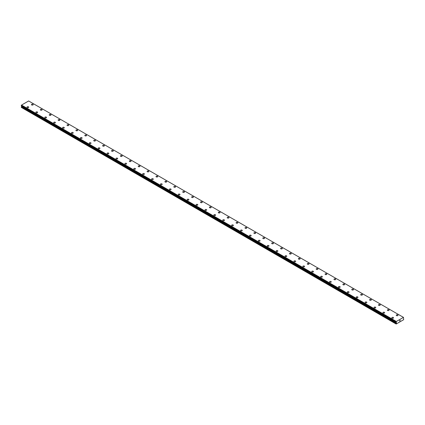 <?xml version="1.0" encoding="UTF-8"?>
<svg xmlns="http://www.w3.org/2000/svg" width="425" height="425" viewBox="0 0 425 425"><rect width="100%" height="100%" fill="white"/><g stroke="black" fill="none" stroke-linecap="round" stroke-linejoin="round"><path stroke-width="0.64" d="M31.45 104.63A0.866 0.499 180 0 1 31.987 104.168A0.866 0.499 180 0 1 32.927 104.274A0.866 0.499 180 0 1 33.182 104.63A0.866 0.499 180 0 1 32.645 105.087A0.866 0.499 180 0 1 31.705 104.98A0.866 0.499 180 0 1 31.45 104.63A0.866 0.499 180 0 1 31.987 104.168A0.866 0.499 180 0 1 32.927 104.274A0.866 0.499 180 0 1 33.182 104.63M40.348 109.767A0.866 0.499 180 0 1 40.885 109.305A0.866 0.499 180 0 1 41.825 109.411A0.866 0.499 180 0 1 42.08 109.767A0.866 0.499 180 0 1 41.544 110.224A0.866 0.499 180 0 1 40.603 110.118A0.866 0.499 180 0 1 40.348 109.767A0.866 0.499 180 0 1 40.885 109.305A0.866 0.499 180 0 1 41.825 109.411A0.866 0.499 180 0 1 42.08 109.767M49.247 114.904A0.866 0.499 180 0 1 49.783 114.442A0.866 0.499 180 0 1 50.724 114.548A0.866 0.499 180 0 1 50.979 114.904A0.866 0.499 180 0 1 50.442 115.361A0.866 0.499 180 0 1 49.502 115.255A0.866 0.499 180 0 1 49.247 114.904A0.866 0.499 180 0 1 49.783 114.442A0.866 0.499 180 0 1 50.724 114.548A0.866 0.499 180 0 1 50.979 114.904M58.145 120.041A0.866 0.499 180 0 1 58.682 119.579A0.866 0.499 180 0 1 59.622 119.685A0.866 0.499 180 0 1 59.877 120.041A0.866 0.499 180 0 1 59.341 120.498A0.866 0.499 180 0 1 58.4 120.392A0.866 0.499 180 0 1 58.145 120.041A0.866 0.499 180 0 1 58.682 119.579A0.866 0.499 180 0 1 59.622 119.685A0.866 0.499 180 0 1 59.877 120.041M67.044 125.178A0.866 0.499 180 0 1 67.575 124.716A0.866 0.499 180 0 1 68.521 124.823A0.866 0.499 180 0 1 68.776 125.178A0.866 0.499 180 0 1 68.239 125.635A0.866 0.499 180 0 1 67.299 125.529A0.866 0.499 180 0 1 67.044 125.178A0.866 0.499 180 0 1 67.575 124.716A0.866 0.499 180 0 1 68.521 124.823A0.866 0.499 180 0 1 68.776 125.178M75.942 130.316A0.866 0.499 180 0 1 76.473 129.853A0.866 0.499 180 0 1 77.419 129.96A0.866 0.499 180 0 1 77.674 130.316A0.866 0.499 180 0 1 77.137 130.773A0.866 0.499 180 0 1 76.197 130.666A0.866 0.499 180 0 1 75.942 130.316A0.866 0.499 180 0 1 76.473 129.853A0.866 0.499 180 0 1 77.419 129.96A0.866 0.499 180 0 1 77.674 130.316M84.841 135.453A0.866 0.499 180 0 1 85.372 134.991A0.866 0.499 180 0 1 86.317 135.097A0.866 0.499 180 0 1 86.567 135.453A0.866 0.499 180 0 1 86.036 135.91A0.866 0.499 180 0 1 85.09 135.803A0.866 0.499 180 0 1 84.841 135.453A0.866 0.499 180 0 1 85.372 134.991A0.866 0.499 180 0 1 86.317 135.097A0.866 0.499 180 0 1 86.567 135.453M93.739 140.59A0.866 0.499 180 0 1 94.27 140.128A0.866 0.499 180 0 1 95.216 140.234A0.866 0.499 180 0 1 95.466 140.59A0.866 0.499 180 0 1 94.934 141.047A0.866 0.499 180 0 1 93.989 140.941A0.866 0.499 180 0 1 93.739 140.59A0.866 0.499 180 0 1 94.27 140.128A0.866 0.499 180 0 1 95.216 140.234A0.866 0.499 180 0 1 95.466 140.59M102.637 145.727A0.866 0.499 180 0 1 103.169 145.265A0.866 0.499 180 0 1 104.114 145.371A0.866 0.499 180 0 1 104.364 145.727A0.866 0.499 180 0 1 103.833 146.184A0.866 0.499 180 0 1 102.887 146.078A0.866 0.499 180 0 1 102.637 145.727A0.866 0.499 180 0 1 103.169 145.265A0.866 0.499 180 0 1 104.114 145.371A0.866 0.499 180 0 1 104.364 145.727M111.531 150.864A0.866 0.499 180 0 1 112.067 150.402A0.866 0.499 180 0 1 113.007 150.508A0.866 0.499 180 0 1 113.262 150.864A0.866 0.499 180 0 1 112.731 151.321A0.866 0.499 180 0 1 111.786 151.215A0.866 0.499 180 0 1 111.531 150.864A0.866 0.499 180 0 1 112.067 150.402A0.866 0.499 180 0 1 113.007 150.508A0.866 0.499 180 0 1 113.262 150.864M120.429 156.002A0.866 0.499 180 0 1 120.966 155.539A0.866 0.499 180 0 1 121.906 155.646A0.866 0.499 180 0 1 122.161 156.002A0.866 0.499 180 0 1 121.63 156.458A0.866 0.499 180 0 1 120.684 156.352A0.866 0.499 180 0 1 120.429 156.002A0.866 0.499 180 0 1 120.966 155.539A0.866 0.499 180 0 1 121.906 155.646A0.866 0.499 180 0 1 122.161 156.002M129.327 161.139A0.866 0.499 180 0 1 129.864 160.677A0.866 0.499 180 0 1 130.804 160.783A0.866 0.499 180 0 1 131.059 161.139A0.866 0.499 180 0 1 130.523 161.596A0.866 0.499 180 0 1 129.582 161.489A0.866 0.499 180 0 1 129.327 161.139A0.866 0.499 180 0 1 129.864 160.677A0.866 0.499 180 0 1 130.804 160.783A0.866 0.499 180 0 1 131.059 161.139M138.226 166.276A0.866 0.499 180 0 1 138.762 165.814A0.866 0.499 180 0 1 139.703 165.92A0.866 0.499 180 0 1 139.958 166.276A0.866 0.499 180 0 1 139.421 166.733A0.866 0.499 180 0 1 138.481 166.627A0.866 0.499 180 0 1 138.226 166.276A0.866 0.499 180 0 1 138.762 165.814A0.866 0.499 180 0 1 139.703 165.92A0.866 0.499 180 0 1 139.958 166.276M147.124 171.413A0.866 0.499 180 0 1 147.661 170.951A0.866 0.499 180 0 1 148.601 171.057A0.866 0.499 180 0 1 148.856 171.413A0.866 0.499 180 0 1 148.32 171.87A0.866 0.499 180 0 1 147.379 171.764A0.866 0.499 180 0 1 147.124 171.413A0.866 0.499 180 0 1 147.661 170.951A0.866 0.499 180 0 1 148.601 171.057A0.866 0.499 180 0 1 148.856 171.413M156.023 176.55A0.866 0.499 180 0 1 156.559 176.088A0.866 0.499 180 0 1 157.5 176.194A0.866 0.499 180 0 1 157.755 176.55A0.866 0.499 180 0 1 157.218 177.007A0.866 0.499 180 0 1 156.278 176.901A0.866 0.499 180 0 1 156.023 176.55A0.866 0.499 180 0 1 156.559 176.088A0.866 0.499 180 0 1 157.5 176.194A0.866 0.499 180 0 1 157.755 176.55M164.921 181.688A0.866 0.499 180 0 1 165.452 181.225A0.866 0.499 180 0 1 166.398 181.332A0.866 0.499 180 0 1 166.653 181.688A0.866 0.499 180 0 1 166.117 182.144A0.866 0.499 180 0 1 165.176 182.038A0.866 0.499 180 0 1 164.921 181.688A0.866 0.499 180 0 1 165.452 181.225A0.866 0.499 180 0 1 166.398 181.332A0.866 0.499 180 0 1 166.653 181.688M173.82 186.825A0.866 0.499 180 0 1 174.351 186.363A0.866 0.499 180 0 1 175.297 186.469A0.866 0.499 180 0 1 175.546 186.825A0.866 0.499 180 0 1 175.015 187.282A0.866 0.499 180 0 1 174.075 187.175A0.866 0.499 180 0 1 173.82 186.825A0.866 0.499 180 0 1 174.351 186.363A0.866 0.499 180 0 1 175.297 186.469A0.866 0.499 180 0 1 175.546 186.825M182.718 191.962A0.866 0.499 180 0 1 183.249 191.5A0.866 0.499 180 0 1 184.195 191.606A0.866 0.499 180 0 1 184.445 191.962A0.866 0.499 180 0 1 183.913 192.419A0.866 0.499 180 0 1 182.968 192.312A0.866 0.499 180 0 1 182.718 191.962A0.866 0.499 180 0 1 183.249 191.5A0.866 0.499 180 0 1 184.195 191.606A0.866 0.499 180 0 1 184.445 191.962M191.617 197.099A0.866 0.499 180 0 1 192.148 196.637A0.866 0.499 180 0 1 193.093 196.743A0.866 0.499 180 0 1 193.343 197.099A0.866 0.499 180 0 1 192.812 197.556A0.866 0.499 180 0 1 191.866 197.45A0.866 0.499 180 0 1 191.617 197.099A0.866 0.499 180 0 1 192.148 196.637A0.866 0.499 180 0 1 193.093 196.743A0.866 0.499 180 0 1 193.343 197.099M200.515 202.236A0.866 0.499 180 0 1 201.046 201.774A0.866 0.499 180 0 1 201.992 201.88A0.866 0.499 180 0 1 202.242 202.236A0.866 0.499 180 0 1 201.71 202.693A0.866 0.499 180 0 1 200.765 202.587A0.866 0.499 180 0 1 200.515 202.236A0.866 0.499 180 0 1 201.046 201.774A0.866 0.499 180 0 1 201.992 201.88A0.866 0.499 180 0 1 202.242 202.236M209.408 207.373A0.866 0.499 180 0 1 209.945 206.911A0.866 0.499 180 0 1 210.885 207.018A0.866 0.499 180 0 1 211.14 207.373A0.866 0.499 180 0 1 210.609 207.83A0.866 0.499 180 0 1 209.663 207.724A0.866 0.499 180 0 1 209.408 207.373A0.866 0.499 180 0 1 209.945 206.911A0.866 0.499 180 0 1 210.885 207.018A0.866 0.499 180 0 1 211.14 207.373M218.307 212.511A0.866 0.499 180 0 1 218.843 212.048A0.866 0.499 180 0 1 219.783 212.155A0.866 0.499 180 0 1 220.038 212.511A0.866 0.499 180 0 1 219.502 212.968A0.866 0.499 180 0 1 218.562 212.861A0.866 0.499 180 0 1 218.307 212.511A0.866 0.499 180 0 1 218.843 212.048A0.866 0.499 180 0 1 219.783 212.155A0.866 0.499 180 0 1 220.038 212.511M227.205 217.648A0.866 0.499 180 0 1 227.742 217.186A0.866 0.499 180 0 1 228.682 217.292A0.866 0.499 180 0 1 228.937 217.648A0.866 0.499 180 0 1 228.4 218.105A0.866 0.499 180 0 1 227.46 217.998A0.866 0.499 180 0 1 227.205 217.648A0.866 0.499 180 0 1 227.742 217.186A0.866 0.499 180 0 1 228.682 217.292A0.866 0.499 180 0 1 228.937 217.648M236.103 222.785A0.866 0.499 180 0 1 236.64 222.323A0.866 0.499 180 0 1 237.58 222.429A0.866 0.499 180 0 1 237.835 222.785A0.866 0.499 180 0 1 237.299 223.242A0.866 0.499 180 0 1 236.358 223.136A0.866 0.499 180 0 1 236.103 222.785A0.866 0.499 180 0 1 236.64 222.323A0.866 0.499 180 0 1 237.58 222.429A0.866 0.499 180 0 1 237.835 222.785M245.002 227.922A0.866 0.499 180 0 1 245.538 227.46A0.866 0.499 180 0 1 246.479 227.566A0.866 0.499 180 0 1 246.734 227.922A0.866 0.499 180 0 1 246.197 228.379A0.866 0.499 180 0 1 245.257 228.273A0.866 0.499 180 0 1 245.002 227.922A0.866 0.499 180 0 1 245.538 227.46A0.866 0.499 180 0 1 246.479 227.566A0.866 0.499 180 0 1 246.734 227.922M253.9 233.059A0.866 0.499 180 0 1 254.432 232.597A0.866 0.499 180 0 1 255.377 232.703A0.866 0.499 180 0 1 255.632 233.059A0.866 0.499 180 0 1 255.096 233.516A0.866 0.499 180 0 1 254.155 233.41A0.866 0.499 180 0 1 253.9 233.059A0.866 0.499 180 0 1 254.432 232.597A0.866 0.499 180 0 1 255.377 232.703A0.866 0.499 180 0 1 255.632 233.059M262.799 238.197A0.866 0.499 180 0 1 263.33 237.734A0.866 0.499 180 0 1 264.276 237.841A0.866 0.499 180 0 1 264.531 238.197A0.866 0.499 180 0 1 263.994 238.653A0.866 0.499 180 0 1 263.054 238.547A0.866 0.499 180 0 1 262.799 238.197A0.866 0.499 180 0 1 263.33 237.734A0.866 0.499 180 0 1 264.276 237.841A0.866 0.499 180 0 1 264.531 238.197M271.697 243.334A0.866 0.499 180 0 1 272.228 242.872A0.866 0.499 180 0 1 273.174 242.978A0.866 0.499 180 0 1 273.424 243.334A0.866 0.499 180 0 1 272.892 243.791A0.866 0.499 180 0 1 271.947 243.684A0.866 0.499 180 0 1 271.697 243.334A0.866 0.499 180 0 1 272.228 242.872A0.866 0.499 180 0 1 273.174 242.978A0.866 0.499 180 0 1 273.424 243.334M280.596 248.471A0.866 0.499 180 0 1 281.127 248.009A0.866 0.499 180 0 1 282.072 248.115A0.866 0.499 180 0 1 282.322 248.471A0.866 0.499 180 0 1 281.791 248.928A0.866 0.499 180 0 1 280.845 248.822A0.866 0.499 180 0 1 280.596 248.471A0.866 0.499 180 0 1 281.127 248.009A0.866 0.499 180 0 1 282.072 248.115A0.866 0.499 180 0 1 282.322 248.471M289.494 253.608A0.866 0.499 180 0 1 290.025 253.146A0.866 0.499 180 0 1 290.971 253.252A0.866 0.499 180 0 1 291.221 253.608A0.866 0.499 180 0 1 290.689 254.065A0.866 0.499 180 0 1 289.744 253.959A0.866 0.499 180 0 1 289.494 253.608A0.866 0.499 180 0 1 290.025 253.146A0.866 0.499 180 0 1 290.971 253.252A0.866 0.499 180 0 1 291.221 253.608M298.387 258.745A0.866 0.499 180 0 1 298.924 258.283A0.866 0.499 180 0 1 299.864 258.389A0.866 0.499 180 0 1 300.119 258.745A0.866 0.499 180 0 1 299.588 259.202A0.866 0.499 180 0 1 298.642 259.096A0.866 0.499 180 0 1 298.387 258.745A0.866 0.499 180 0 1 298.924 258.283A0.866 0.499 180 0 1 299.864 258.389A0.866 0.499 180 0 1 300.119 258.745M307.286 263.882A0.866 0.499 180 0 1 307.822 263.42A0.866 0.499 180 0 1 308.763 263.527A0.866 0.499 180 0 1 309.017 263.882A0.866 0.499 180 0 1 308.486 264.339A0.866 0.499 180 0 1 307.541 264.233A0.866 0.499 180 0 1 307.286 263.882A0.866 0.499 180 0 1 307.822 263.42A0.866 0.499 180 0 1 308.763 263.527A0.866 0.499 180 0 1 309.017 263.882M316.184 269.02A0.866 0.499 180 0 1 316.721 268.558A0.866 0.499 180 0 1 317.661 268.664A0.866 0.499 180 0 1 317.916 269.02A0.866 0.499 180 0 1 317.379 269.477A0.866 0.499 180 0 1 316.439 269.37A0.866 0.499 180 0 1 316.184 269.02A0.866 0.499 180 0 1 316.721 268.558A0.866 0.499 180 0 1 317.661 268.664A0.866 0.499 180 0 1 317.916 269.02M325.082 274.157A0.866 0.499 180 0 1 325.619 273.695A0.866 0.499 180 0 1 326.559 273.801A0.866 0.499 180 0 1 326.814 274.157A0.866 0.499 180 0 1 326.278 274.614A0.866 0.499 180 0 1 325.337 274.507A0.866 0.499 180 0 1 325.082 274.157A0.866 0.499 180 0 1 325.619 273.695A0.866 0.499 180 0 1 326.559 273.801A0.866 0.499 180 0 1 326.814 274.157M333.981 279.294A0.866 0.499 180 0 1 334.517 278.832A0.866 0.499 180 0 1 335.458 278.938A0.866 0.499 180 0 1 335.713 279.294A0.866 0.499 180 0 1 335.176 279.751A0.866 0.499 180 0 1 334.236 279.645A0.866 0.499 180 0 1 333.981 279.294A0.866 0.499 180 0 1 334.517 278.832A0.866 0.499 180 0 1 335.458 278.938A0.866 0.499 180 0 1 335.713 279.294M342.879 284.431A0.866 0.499 180 0 1 343.416 283.969A0.866 0.499 180 0 1 344.356 284.075A0.866 0.499 180 0 1 344.611 284.431A0.866 0.499 180 0 1 344.075 284.888A0.866 0.499 180 0 1 343.134 284.782A0.866 0.499 180 0 1 342.879 284.431A0.866 0.499 180 0 1 343.416 283.969A0.866 0.499 180 0 1 344.356 284.075A0.866 0.499 180 0 1 344.611 284.431M351.778 289.568A0.866 0.499 180 0 1 352.309 289.106A0.866 0.499 180 0 1 353.255 289.212A0.866 0.499 180 0 1 353.51 289.568A0.866 0.499 180 0 1 352.973 290.025A0.866 0.499 180 0 1 352.033 289.919A0.866 0.499 180 0 1 351.778 289.568A0.866 0.499 180 0 1 352.309 289.106A0.866 0.499 180 0 1 353.255 289.212A0.866 0.499 180 0 1 353.51 289.568M360.676 294.706A0.866 0.499 180 0 1 361.207 294.243A0.866 0.499 180 0 1 362.153 294.35A0.866 0.499 180 0 1 362.408 294.706A0.866 0.499 180 0 1 361.872 295.163A0.866 0.499 180 0 1 360.931 295.056A0.866 0.499 180 0 1 360.676 294.706A0.866 0.499 180 0 1 361.207 294.243A0.866 0.499 180 0 1 362.153 294.35A0.866 0.499 180 0 1 362.408 294.706M369.575 299.837A0.866 0.499 180 0 1 370.106 299.381A0.866 0.499 180 0 1 371.052 299.487A0.866 0.499 180 0 1 371.301 299.843A0.866 0.499 180 0 1 370.77 300.3A0.866 0.499 180 0 1 369.824 300.193A0.866 0.499 180 0 1 369.575 299.837A0.866 0.499 180 0 1 370.106 299.381A0.866 0.499 180 0 1 371.052 299.487A0.866 0.499 180 0 1 371.301 299.837M378.473 304.98A0.866 0.499 180 0 1 379.004 304.518A0.866 0.499 180 0 1 379.95 304.624A0.866 0.499 180 0 1 380.2 304.98M379.95 304.624A0.866 0.499 180 0 1 380.2 304.975A0.866 0.499 180 0 1 379.668 305.437A0.866 0.499 180 0 1 378.723 305.331A0.866 0.499 180 0 1 378.473 304.975A0.866 0.499 180 0 1 379.004 304.518A0.866 0.499 180 0 1 379.95 304.624M387.372 310.112A0.866 0.499 180 0 1 387.903 309.655A0.866 0.499 180 0 1 388.848 309.761A0.866 0.499 180 0 1 389.098 310.117A0.866 0.499 180 0 1 388.567 310.574A0.866 0.499 180 0 1 387.621 310.468A0.866 0.499 180 0 1 387.372 310.112A0.866 0.499 180 0 1 387.903 309.655A0.866 0.499 180 0 1 388.848 309.761A0.866 0.499 180 0 1 389.098 310.112M396.265 315.249A0.866 0.499 180 0 1 396.801 314.792A0.866 0.499 180 0 1 397.742 314.898A0.866 0.499 180 0 1 397.997 315.254A0.866 0.499 180 0 1 397.465 315.711A0.866 0.499 180 0 1 396.52 315.605A0.866 0.499 180 0 1 396.265 315.249A0.866 0.499 180 0 1 396.801 314.792A0.866 0.499 180 0 1 397.742 314.898A0.866 0.499 180 0 1 397.997 315.249M27.003 107.196A0.866 0.499 180 0 1 27.535 106.733A0.866 0.499 180 0 1 28.48 106.845A0.866 0.499 180 0 1 28.735 107.196A0.866 0.499 180 0 1 28.199 107.658A0.866 0.499 180 0 1 27.258 107.552A0.866 0.499 180 0 1 27.003 107.196A0.866 0.499 180 0 1 27.535 106.733A0.866 0.499 180 0 1 28.48 106.845A0.866 0.499 180 0 1 28.735 107.196M35.902 112.333A0.866 0.499 180 0 1 36.433 111.871A0.866 0.499 180 0 1 37.379 111.982A0.866 0.499 180 0 1 37.628 112.333A0.866 0.499 180 0 1 37.097 112.795A0.866 0.499 180 0 1 36.152 112.689A0.866 0.499 180 0 1 35.902 112.333A0.866 0.499 180 0 1 36.433 111.871A0.866 0.499 180 0 1 37.379 111.982A0.866 0.499 180 0 1 37.628 112.333M44.8 117.47A0.866 0.499 180 0 1 45.332 117.008A0.866 0.499 180 0 1 46.277 117.119A0.866 0.499 180 0 1 46.527 117.47A0.866 0.499 180 0 1 45.996 117.932A0.866 0.499 180 0 1 45.05 117.826A0.866 0.499 180 0 1 44.8 117.47A0.866 0.499 180 0 1 45.332 117.008A0.866 0.499 180 0 1 46.277 117.119A0.866 0.499 180 0 1 46.527 117.47M53.699 122.607A0.866 0.499 180 0 1 54.23 122.145A0.866 0.499 180 0 1 55.176 122.257A0.866 0.499 180 0 1 55.425 122.607A0.866 0.499 180 0 1 54.894 123.069A0.866 0.499 180 0 1 53.948 122.963A0.866 0.499 180 0 1 53.699 122.607A0.866 0.499 180 0 1 54.23 122.145A0.866 0.499 180 0 1 55.176 122.257A0.866 0.499 180 0 1 55.425 122.607M62.592 127.744A0.866 0.499 180 0 1 63.128 127.282A0.866 0.499 180 0 1 64.069 127.394A0.866 0.499 180 0 1 64.324 127.744A0.866 0.499 180 0 1 63.792 128.207A0.866 0.499 180 0 1 62.847 128.1A0.866 0.499 180 0 1 62.592 127.744A0.866 0.499 180 0 1 63.128 127.282A0.866 0.499 180 0 1 64.069 127.394A0.866 0.499 180 0 1 64.324 127.744M71.49 132.882A0.866 0.499 180 0 1 72.027 132.419A0.866 0.499 180 0 1 72.967 132.531A0.866 0.499 180 0 1 73.222 132.882A0.866 0.499 180 0 1 72.691 133.344A0.866 0.499 180 0 1 71.745 133.238A0.866 0.499 180 0 1 71.49 132.882A0.866 0.499 180 0 1 72.027 132.419A0.866 0.499 180 0 1 72.967 132.531A0.866 0.499 180 0 1 73.222 132.882M80.389 138.019A0.866 0.499 180 0 1 80.925 137.557A0.866 0.499 180 0 1 81.866 137.668A0.866 0.499 180 0 1 82.121 138.019A0.866 0.499 180 0 1 81.584 138.481A0.866 0.499 180 0 1 80.644 138.375A0.866 0.499 180 0 1 80.389 138.019A0.866 0.499 180 0 1 80.925 137.557A0.866 0.499 180 0 1 81.866 137.668A0.866 0.499 180 0 1 82.121 138.019M89.287 143.156A0.866 0.499 180 0 1 89.824 142.694A0.866 0.499 180 0 1 90.764 142.805A0.866 0.499 180 0 1 91.019 143.156A0.866 0.499 180 0 1 90.483 143.618A0.866 0.499 180 0 1 89.542 143.512A0.866 0.499 180 0 1 89.287 143.156A0.866 0.499 180 0 1 89.824 142.694A0.866 0.499 180 0 1 90.764 142.805A0.866 0.499 180 0 1 91.019 143.156M98.186 148.293A0.866 0.499 180 0 1 98.722 147.831A0.866 0.499 180 0 1 99.662 147.942A0.866 0.499 180 0 1 99.918 148.293A0.866 0.499 180 0 1 99.381 148.755A0.866 0.499 180 0 1 98.441 148.649A0.866 0.499 180 0 1 98.186 148.293A0.866 0.499 180 0 1 98.722 147.831A0.866 0.499 180 0 1 99.662 147.942A0.866 0.499 180 0 1 99.918 148.293M107.084 153.43A0.866 0.499 180 0 1 107.621 152.968A0.866 0.499 180 0 1 108.561 153.08A0.866 0.499 180 0 1 108.816 153.43A0.866 0.499 180 0 1 108.279 153.893A0.866 0.499 180 0 1 107.339 153.786A0.866 0.499 180 0 1 107.084 153.43A0.866 0.499 180 0 1 107.621 152.968A0.866 0.499 180 0 1 108.561 153.08A0.866 0.499 180 0 1 108.816 153.43M115.983 158.567A0.866 0.499 180 0 1 116.514 158.105A0.866 0.499 180 0 1 117.459 158.217A0.866 0.499 180 0 1 117.714 158.567A0.866 0.499 180 0 1 117.178 159.03A0.866 0.499 180 0 1 116.238 158.923A0.866 0.499 180 0 1 115.983 158.567A0.866 0.499 180 0 1 116.514 158.105A0.866 0.499 180 0 1 117.459 158.217A0.866 0.499 180 0 1 117.714 158.567M124.881 163.705A0.866 0.499 180 0 1 125.412 163.242A0.866 0.499 180 0 1 126.358 163.354A0.866 0.499 180 0 1 126.613 163.705A0.866 0.499 180 0 1 126.076 164.167A0.866 0.499 180 0 1 125.136 164.061A0.866 0.499 180 0 1 124.881 163.705A0.866 0.499 180 0 1 125.412 163.242A0.866 0.499 180 0 1 126.358 163.354A0.866 0.499 180 0 1 126.613 163.705M133.779 168.842A0.866 0.499 180 0 1 134.311 168.38A0.866 0.499 180 0 1 135.256 168.491A0.866 0.499 180 0 1 135.506 168.842A0.866 0.499 180 0 1 134.975 169.304A0.866 0.499 180 0 1 134.029 169.198A0.866 0.499 180 0 1 133.779 168.842A0.866 0.499 180 0 1 134.311 168.38A0.866 0.499 180 0 1 135.256 168.491A0.866 0.499 180 0 1 135.506 168.842M142.678 173.979A0.866 0.499 180 0 1 143.209 173.517A0.866 0.499 180 0 1 144.155 173.628A0.866 0.499 180 0 1 144.404 173.979A0.866 0.499 180 0 1 143.873 174.441A0.866 0.499 180 0 1 142.928 174.335A0.866 0.499 180 0 1 142.678 173.979A0.866 0.499 180 0 1 143.209 173.517A0.866 0.499 180 0 1 144.155 173.628A0.866 0.499 180 0 1 144.404 173.979M151.576 179.116A0.866 0.499 180 0 1 152.107 178.654A0.866 0.499 180 0 1 153.053 178.766A0.866 0.499 180 0 1 153.303 179.116A0.866 0.499 180 0 1 152.772 179.578A0.866 0.499 180 0 1 151.826 179.472A0.866 0.499 180 0 1 151.576 179.116A0.866 0.499 180 0 1 152.107 178.654A0.866 0.499 180 0 1 153.053 178.766A0.866 0.499 180 0 1 153.303 179.116M160.469 184.253A0.866 0.499 180 0 1 161.006 183.791A0.866 0.499 180 0 1 161.946 183.903A0.866 0.499 180 0 1 162.201 184.253A0.866 0.499 180 0 1 161.67 184.716A0.866 0.499 180 0 1 160.724 184.609A0.866 0.499 180 0 1 160.469 184.253A0.866 0.499 180 0 1 161.006 183.791A0.866 0.499 180 0 1 161.946 183.903A0.866 0.499 180 0 1 162.201 184.253M169.368 189.391A0.866 0.499 180 0 1 169.904 188.928A0.866 0.499 180 0 1 170.845 189.04A0.866 0.499 180 0 1 171.1 189.391A0.866 0.499 180 0 1 170.568 189.853A0.866 0.499 180 0 1 169.623 189.747A0.866 0.499 180 0 1 169.368 189.391A0.866 0.499 180 0 1 169.904 188.928A0.866 0.499 180 0 1 170.845 189.04A0.866 0.499 180 0 1 171.1 189.391M178.266 194.528A0.866 0.499 180 0 1 178.803 194.066A0.866 0.499 180 0 1 179.743 194.177A0.866 0.499 180 0 1 179.998 194.528A0.866 0.499 180 0 1 179.462 194.99A0.866 0.499 180 0 1 178.521 194.884A0.866 0.499 180 0 1 178.266 194.528A0.866 0.499 180 0 1 178.803 194.066A0.866 0.499 180 0 1 179.743 194.177A0.866 0.499 180 0 1 179.998 194.528M187.165 199.665A0.866 0.499 180 0 1 187.701 199.203A0.866 0.499 180 0 1 188.642 199.314A0.866 0.499 180 0 1 188.897 199.665A0.866 0.499 180 0 1 188.36 200.127A0.866 0.499 180 0 1 187.42 200.021A0.866 0.499 180 0 1 187.165 199.665A0.866 0.499 180 0 1 187.701 199.203A0.866 0.499 180 0 1 188.642 199.314A0.866 0.499 180 0 1 188.897 199.665M196.063 204.802A0.866 0.499 180 0 1 196.6 204.34A0.866 0.499 180 0 1 197.54 204.452A0.866 0.499 180 0 1 197.795 204.802A0.866 0.499 180 0 1 197.258 205.264A0.866 0.499 180 0 1 196.318 205.158A0.866 0.499 180 0 1 196.063 204.802A0.866 0.499 180 0 1 196.6 204.34A0.866 0.499 180 0 1 197.54 204.452A0.866 0.499 180 0 1 197.795 204.802M204.962 209.939A0.866 0.499 180 0 1 205.498 209.477A0.866 0.499 180 0 1 206.438 209.589A0.866 0.499 180 0 1 206.693 209.939A0.866 0.499 180 0 1 206.157 210.402A0.866 0.499 180 0 1 205.217 210.295A0.866 0.499 180 0 1 204.962 209.939A0.866 0.499 180 0 1 205.498 209.477A0.866 0.499 180 0 1 206.438 209.589A0.866 0.499 180 0 1 206.693 209.939M213.86 215.077A0.866 0.499 180 0 1 214.391 214.614A0.866 0.499 180 0 1 215.337 214.726A0.866 0.499 180 0 1 215.592 215.077A0.866 0.499 180 0 1 215.055 215.539A0.866 0.499 180 0 1 214.115 215.433A0.866 0.499 180 0 1 213.86 215.077A0.866 0.499 180 0 1 214.391 214.614A0.866 0.499 180 0 1 215.337 214.726A0.866 0.499 180 0 1 215.592 215.077M222.758 220.214A0.866 0.499 180 0 1 223.29 219.752A0.866 0.499 180 0 1 224.235 219.863A0.866 0.499 180 0 1 224.485 220.214A0.866 0.499 180 0 1 223.954 220.676A0.866 0.499 180 0 1 223.008 220.57A0.866 0.499 180 0 1 222.758 220.214A0.866 0.499 180 0 1 223.29 219.752A0.866 0.499 180 0 1 224.235 219.863A0.866 0.499 180 0 1 224.485 220.214M231.657 225.351A0.866 0.499 180 0 1 232.188 224.889A0.866 0.499 180 0 1 233.134 225A0.866 0.499 180 0 1 233.383 225.351A0.866 0.499 180 0 1 232.852 225.813A0.866 0.499 180 0 1 231.907 225.707A0.866 0.499 180 0 1 231.657 225.351A0.866 0.499 180 0 1 232.188 224.889A0.866 0.499 180 0 1 233.134 225A0.866 0.499 180 0 1 233.383 225.351M240.555 230.488A0.866 0.499 180 0 1 241.087 230.026A0.866 0.499 180 0 1 242.032 230.137A0.866 0.499 180 0 1 242.282 230.488A0.866 0.499 180 0 1 241.751 230.95A0.866 0.499 180 0 1 240.805 230.844A0.866 0.499 180 0 1 240.555 230.488A0.866 0.499 180 0 1 241.087 230.026A0.866 0.499 180 0 1 242.032 230.137A0.866 0.499 180 0 1 242.282 230.488M249.454 235.625A0.866 0.499 180 0 1 249.985 235.163A0.866 0.499 180 0 1 250.925 235.275A0.866 0.499 180 0 1 251.18 235.625A0.866 0.499 180 0 1 250.649 236.087A0.866 0.499 180 0 1 249.703 235.981A0.866 0.499 180 0 1 249.454 235.625A0.866 0.499 180 0 1 249.985 235.163A0.866 0.499 180 0 1 250.925 235.275A0.866 0.499 180 0 1 251.18 235.625M258.347 240.762A0.866 0.499 180 0 1 258.883 240.3A0.866 0.499 180 0 1 259.824 240.412A0.866 0.499 180 0 1 260.079 240.762A0.866 0.499 180 0 1 259.548 241.225A0.866 0.499 180 0 1 258.602 241.118A0.866 0.499 180 0 1 258.347 240.762A0.866 0.499 180 0 1 258.883 240.3A0.866 0.499 180 0 1 259.824 240.412A0.866 0.499 180 0 1 260.079 240.762M267.245 245.9A0.866 0.499 180 0 1 267.782 245.438A0.866 0.499 180 0 1 268.722 245.549A0.866 0.499 180 0 1 268.977 245.9A0.866 0.499 180 0 1 268.441 246.362A0.866 0.499 180 0 1 267.5 246.256A0.866 0.499 180 0 1 267.245 245.9A0.866 0.499 180 0 1 267.782 245.438A0.866 0.499 180 0 1 268.722 245.549A0.866 0.499 180 0 1 268.977 245.9M276.144 251.037A0.866 0.499 180 0 1 276.68 250.575A0.866 0.499 180 0 1 277.621 250.686A0.866 0.499 180 0 1 277.876 251.037A0.866 0.499 180 0 1 277.339 251.499A0.866 0.499 180 0 1 276.399 251.393A0.866 0.499 180 0 1 276.144 251.037A0.866 0.499 180 0 1 276.68 250.575A0.866 0.499 180 0 1 277.621 250.686A0.866 0.499 180 0 1 277.876 251.037M285.042 256.174A0.866 0.499 180 0 1 285.579 255.712A0.866 0.499 180 0 1 286.519 255.823A0.866 0.499 180 0 1 286.774 256.174A0.866 0.499 180 0 1 286.237 256.636A0.866 0.499 180 0 1 285.297 256.525A0.866 0.499 180 0 1 285.042 256.174A0.866 0.499 180 0 1 285.579 255.712A0.866 0.499 180 0 1 286.519 255.823A0.866 0.499 180 0 1 286.774 256.174M293.941 261.311A0.866 0.499 180 0 1 294.477 260.849A0.866 0.499 180 0 1 295.418 260.961A0.866 0.499 180 0 1 295.672 261.311A0.866 0.499 180 0 1 295.136 261.773A0.866 0.499 180 0 1 294.196 261.662A0.866 0.499 180 0 1 293.941 261.311A0.866 0.499 180 0 1 294.477 260.849A0.866 0.499 180 0 1 295.418 260.961A0.866 0.499 180 0 1 295.672 261.311M302.839 266.448A0.866 0.499 180 0 1 303.37 265.986A0.866 0.499 180 0 1 304.316 266.098A0.866 0.499 180 0 1 304.571 266.448A0.866 0.499 180 0 1 304.034 266.911A0.866 0.499 180 0 1 303.094 266.799A0.866 0.499 180 0 1 302.839 266.448A0.866 0.499 180 0 1 303.37 265.986A0.866 0.499 180 0 1 304.316 266.098A0.866 0.499 180 0 1 304.571 266.448M311.737 271.586A0.866 0.499 180 0 1 312.269 271.123A0.866 0.499 180 0 1 313.214 271.235A0.866 0.499 180 0 1 313.469 271.586A0.866 0.499 180 0 1 312.933 272.048A0.866 0.499 180 0 1 311.993 271.936A0.866 0.499 180 0 1 311.737 271.586A0.866 0.499 180 0 1 312.269 271.123A0.866 0.499 180 0 1 313.214 271.235A0.866 0.499 180 0 1 313.469 271.586M320.636 276.723A0.866 0.499 180 0 1 321.167 276.261A0.866 0.499 180 0 1 322.113 276.372A0.866 0.499 180 0 1 322.362 276.723A0.866 0.499 180 0 1 321.831 277.185A0.866 0.499 180 0 1 320.886 277.073A0.866 0.499 180 0 1 320.636 276.723A0.866 0.499 180 0 1 321.167 276.261A0.866 0.499 180 0 1 322.113 276.372A0.866 0.499 180 0 1 322.362 276.723M329.534 281.86A0.866 0.499 180 0 1 330.066 281.398A0.866 0.499 180 0 1 331.011 281.509A0.866 0.499 180 0 1 331.261 281.86A0.866 0.499 180 0 1 330.73 282.322A0.866 0.499 180 0 1 329.784 282.211A0.866 0.499 180 0 1 329.534 281.86A0.866 0.499 180 0 1 330.066 281.398A0.866 0.499 180 0 1 331.011 281.509A0.866 0.499 180 0 1 331.261 281.86M338.433 286.997A0.866 0.499 180 0 1 338.964 286.535A0.866 0.499 180 0 1 339.91 286.647A0.866 0.499 180 0 1 340.159 286.997A0.866 0.499 180 0 1 339.628 287.459A0.866 0.499 180 0 1 338.683 287.348A0.866 0.499 180 0 1 338.433 286.997A0.866 0.499 180 0 1 338.964 286.535A0.866 0.499 180 0 1 339.91 286.647A0.866 0.499 180 0 1 340.159 286.997M347.326 292.134A0.866 0.499 180 0 1 347.862 291.672A0.866 0.499 180 0 1 348.803 291.784A0.866 0.499 180 0 1 349.058 292.134A0.866 0.499 180 0 1 348.527 292.597A0.866 0.499 180 0 1 347.581 292.485A0.866 0.499 180 0 1 347.326 292.134A0.866 0.499 180 0 1 347.862 291.672A0.866 0.499 180 0 1 348.803 291.784A0.866 0.499 180 0 1 349.058 292.134M356.224 297.272A0.866 0.499 180 0 1 356.761 296.809A0.866 0.499 180 0 1 357.701 296.921A0.866 0.499 180 0 1 357.956 297.272A0.866 0.499 180 0 1 357.425 297.734A0.866 0.499 180 0 1 356.479 297.622A0.866 0.499 180 0 1 356.224 297.272A0.866 0.499 180 0 1 356.761 296.809A0.866 0.499 180 0 1 357.701 296.921A0.866 0.499 180 0 1 357.956 297.272M365.123 302.409A0.866 0.499 180 0 1 365.659 301.947A0.866 0.499 180 0 1 366.6 302.058A0.866 0.499 180 0 1 366.855 302.409A0.866 0.499 180 0 1 366.318 302.871A0.866 0.499 180 0 1 365.378 302.759A0.866 0.499 180 0 1 365.123 302.409A0.866 0.499 180 0 1 365.659 301.947A0.866 0.499 180 0 1 366.6 302.058A0.866 0.499 180 0 1 366.855 302.409M374.021 307.546A0.866 0.499 180 0 1 374.558 307.084A0.866 0.499 180 0 1 375.498 307.195A0.866 0.499 180 0 1 375.753 307.546A0.866 0.499 180 0 1 375.217 308.008A0.866 0.499 180 0 1 374.276 307.897A0.866 0.499 180 0 1 374.021 307.546A0.866 0.499 180 0 1 374.558 307.084A0.866 0.499 180 0 1 375.498 307.195A0.866 0.499 180 0 1 375.753 307.546M382.92 312.683A0.866 0.499 180 0 1 383.456 312.221A0.866 0.499 180 0 1 384.397 312.332A0.866 0.499 180 0 1 384.652 312.683A0.866 0.499 180 0 1 384.115 313.145A0.866 0.499 180 0 1 383.175 313.034A0.866 0.499 180 0 1 382.92 312.683A0.866 0.499 180 0 1 383.456 312.221A0.866 0.499 180 0 1 384.397 312.332A0.866 0.499 180 0 1 384.652 312.683M391.818 317.82A0.866 0.499 180 0 1 392.355 317.358A0.866 0.499 180 0 1 393.295 317.47A0.866 0.499 180 0 1 393.55 317.82A0.866 0.499 180 0 1 393.013 318.283A0.866 0.499 180 0 1 392.073 318.171A0.866 0.499 180 0 1 391.818 317.82A0.866 0.499 180 0 1 392.355 317.358A0.866 0.499 180 0 1 393.295 317.47A0.866 0.499 180 0 1 393.55 317.82M399.601 321.066L399.84 320.445M399.983 320.843L400.223 320.322M396.1 322.325L396.36 321.475L403.468 317.374L403.66 319.701L396.164 324.031L396.413 323.106L21.59 106.702L21.25 107.371L396.073 323.978M396.413 323.106L396.312 322.458L21.494 106.069M21.606 106.133L21.59 106.702M21.25 105.905L396.073 322.315L21.25 105.905L21.532 105.076L28.64 100.969L403.468 317.374M396.36 321.475L21.532 105.076M396.302 321.592L21.473 105.188M396.461 322.628L21.638 106.223M396.307 321.566L21.484 105.161M396.1 321.953L21.277 105.549M396.073 322.001L21.25 105.602M396.461 322.942L21.638 106.537M396.121 323.611L21.298 107.206M396.073 323.776L21.25 107.371M396.084 322.325L21.261 105.926"/></g></svg>

